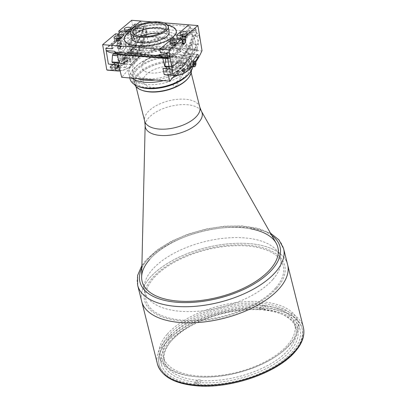 <?xml version="1.0" encoding="UTF-8"?>
<svg xmlns="http://www.w3.org/2000/svg" width="406" height="406" viewBox="0 0 406 406"><rect width="100%" height="100%" fill="white"/><g stroke="black" fill="none" stroke-linecap="round" stroke-linejoin="round"><path stroke-width="0.3" stroke-dasharray="2.03 1.52" d="M260.997 303.373A69.959 33.881 165.9 0 1 289.392 344.872A69.959 33.881 165.9 0 1 196.991 376.783A69.959 33.881 165.9 0 1 168.597 335.285A69.959 33.881 165.9 0 1 260.997 303.373M187.45 78.891A28.435 13.768 -14.1 0 0 190.48 70.02A28.435 13.768 -14.1 0 0 167.957 62.128A28.435 13.768 -14.1 0 0 138.35 74.998A28.435 13.768 -14.1 0 0 135.32 83.875A28.435 13.768 -14.1 0 0 157.843 91.761A28.435 13.768 -14.1 0 0 187.45 78.891M276.141 243.133A69.959 33.881 -14.1 0 0 217.936 228.431A69.959 33.881 -14.1 0 0 149.581 259.586A69.959 33.881 -14.1 0 0 141.633 276.922M272.944 279.389A69.959 33.881 -14.1 0 0 280.399 257.551A69.959 33.881 -14.1 0 0 224.99 238.139A69.959 33.881 -14.1 0 0 152.148 269.802A69.959 33.881 -14.1 0 0 144.693 291.64A69.959 33.881 -14.1 0 0 200.097 311.052A69.959 33.881 -14.1 0 0 272.944 279.389M287.631 264.722A75.227 36.428 -14.1 0 0 228.05 243.849A75.227 36.428 -14.1 0 0 149.723 277.897A75.227 36.428 -14.1 0 0 141.709 301.374A75.227 36.428 -14.1 0 1 149.723 277.897A75.227 36.428 -14.1 0 1 228.05 243.849A75.227 36.428 -14.1 0 1 287.631 264.722M167.084 334.331A71.466 34.611 -14.1 0 0 159.467 356.635A71.466 34.611 -14.1 0 0 216.063 376.463A71.466 34.611 -14.1 0 0 290.478 344.121A71.466 34.611 -14.1 0 0 298.09 321.816A71.466 34.611 -14.1 0 0 241.494 301.983A71.466 34.611 -14.1 0 0 167.084 334.331M169.008 341.989A71.466 34.611 -14.1 0 0 161.39 364.294A71.466 34.611 -14.1 0 0 217.992 384.122A71.466 34.611 -14.1 0 0 292.401 351.779A71.466 34.611 -14.1 0 0 300.014 329.474A71.466 34.611 -14.1 0 0 243.417 309.646A71.466 34.611 -14.1 0 0 169.008 341.989M277.014 287.996A72.217 34.972 -14.1 0 0 247.706 245.158A72.217 34.972 -14.1 0 0 152.321 278.105A72.217 34.972 -14.1 0 0 181.634 320.938A72.217 34.972 -14.1 0 0 277.014 287.996M200.879 380.579L200.513 382.65A69.208 33.515 -14.1 0 0 283.885 357.189A69.208 33.515 -14.1 0 0 281.921 314.188A69.208 33.515 -14.1 0 0 263.809 310.052L262.799 309.565A67.706 32.79 165.9 0 1 280.485 313.605A67.706 32.79 165.9 0 1 295.883 328.454A67.706 32.79 165.9 0 1 288.666 349.581A67.706 32.79 165.9 0 1 200.879 380.579L200.721 379.945A67.706 32.79 165.9 0 1 197.473 379.686L197.636 380.326A67.706 32.79 165.9 0 1 164.552 361.441A67.706 32.79 165.9 0 1 171.109 341.081A67.706 32.79 165.9 0 1 171.768 340.309A67.706 32.79 165.9 0 1 259.551 309.311L260.561 309.798A69.208 33.515 -14.1 0 0 170.789 341.482A69.208 33.515 -14.1 0 0 170.114 342.273A69.208 33.515 -14.1 0 0 197.265 382.391L197.636 380.326M170.642 335.838A67.706 32.79 -14.1 0 0 163.43 356.97A67.706 32.79 -14.1 0 0 217.048 375.758A67.706 32.79 -14.1 0 0 287.544 345.115A67.706 32.79 -14.1 0 0 294.761 323.983A67.706 32.79 -14.1 0 0 241.139 305.195A67.706 32.79 -14.1 0 0 170.642 335.838M259.551 309.311L259.393 308.672A67.706 32.79 165.9 0 1 262.641 308.93L262.799 309.565M259.393 308.672L262.144 305.51L262.626 307.428A73.725 35.703 -14.1 0 0 166.891 341.172A73.725 35.703 -14.1 0 0 195.2 384.761L197.265 382.391M262.641 308.93L265.392 305.769A73.725 35.703 -14.1 0 0 262.144 305.51M260.561 309.798L262.626 307.428M195.2 384.761L194.718 382.843L197.473 379.686M194.718 382.843A73.725 35.703 -14.1 0 0 197.966 383.102L200.721 379.945M197.966 383.102L198.448 385.015L200.513 382.65M198.448 385.015A73.725 35.703 -14.1 0 0 294.183 351.271A73.725 35.703 -14.1 0 0 265.874 307.687L265.392 305.769M263.809 310.052L265.874 307.687M250.801 228.832A69.959 33.881 -14.1 0 0 149.581 259.586M275.72 287.895A70.715 34.246 -14.1 0 0 247.015 245.95A70.715 34.246 -14.1 0 0 153.62 278.206A70.715 34.246 -14.1 0 0 182.319 320.151A70.715 34.246 -14.1 0 0 275.72 287.895M145.825 26.405A26.329 10.069 170.7 0 1 176.382 31.546A26.329 10.069 170.7 0 1 154.975 45.183A26.329 10.069 170.7 0 1 124.414 40.047A26.329 10.069 170.7 0 1 145.825 26.405M145.708 25.72A26.329 10.069 170.7 0 1 167.576 25.091A26.329 10.069 -9.3 0 0 130.707 31.12A26.329 10.069 170.7 0 1 145.708 25.72M131.427 38.194A19.107 7.308 170.7 0 1 146.967 28.293A19.107 7.308 170.7 0 1 169.145 32.023M165.064 29.734A16.925 6.476 170.7 0 1 166.211 30.658A16.925 6.476 170.7 0 1 166.947 32.11A16.925 6.476 170.7 0 1 153.184 40.874A16.925 6.476 170.7 0 1 133.538 37.57A16.925 6.476 170.7 0 1 133.772 35.967A16.925 6.476 170.7 0 1 134.569 34.723M140.435 36.398A21.442 8.201 -9.3 0 0 130.544 43.396A21.442 8.201 -9.3 0 0 155.133 49.613A21.442 8.201 -9.3 0 0 171.636 36.672A21.442 8.201 -9.3 0 0 160.035 33.191M186.598 43.696A1.883 1.35 41.1 0 1 186.395 44.802A1.883 1.35 41.1 0 1 184.71 44.985A1.883 1.35 41.1 0 1 183.355 43.437A1.883 1.35 41.1 0 1 183.558 42.331A1.883 1.35 41.1 0 1 185.243 42.148A1.883 1.35 41.1 0 1 186.598 43.696M180.061 51.197A1.883 1.35 41.1 0 1 179.853 52.303A1.883 1.35 41.1 0 1 178.173 52.486A1.883 1.35 41.1 0 1 176.813 50.938A1.883 1.35 41.1 0 1 177.021 49.831A1.883 1.35 41.1 0 1 178.701 49.649A1.883 1.35 41.1 0 1 180.061 51.197M160.624 41.635A1.883 1.35 41.1 0 1 160.416 42.742A1.883 1.35 41.1 0 1 158.736 42.924A1.883 1.35 41.1 0 1 157.376 41.376A1.883 1.35 41.1 0 1 157.579 40.27A1.883 1.35 41.1 0 1 159.264 40.087A1.883 1.35 41.1 0 1 160.624 41.635M154.082 49.131A1.883 1.35 41.1 0 1 153.879 50.242A1.883 1.35 41.1 0 1 152.194 50.425A1.883 1.35 41.1 0 1 150.834 48.877A1.883 1.35 41.1 0 1 151.042 47.766A1.883 1.35 41.1 0 1 152.722 47.583A1.883 1.35 41.1 0 1 154.082 49.131M119.44 63.199A54.165 27.08 94.5 0 0 145.688 31.597L149.241 45.736L197.301 49.547L174.676 75.496M149.241 45.736L121.709 77.313M143.79 62.184A18.204 8.815 165.9 0 1 167.83 53.881A18.204 8.815 165.9 0 1 175.219 64.676A18.204 8.815 165.9 0 1 151.179 72.984A18.204 8.815 165.9 0 1 143.79 62.184M134.64 58.19A1.203 0.604 -85.5 0 1 135.447 58.581A1.203 0.604 -85.5 0 1 135.152 60.235A1.203 0.604 -85.5 0 1 134.345 59.844A1.203 0.604 -85.5 0 1 134.64 58.19M118.532 63.189A54.165 27.08 94.5 0 0 119.197 63.204M168.226 74.993L166.638 68.65M183.213 64.046A1.203 0.604 94.5 0 0 183.502 62.392A1.203 0.604 94.5 0 0 182.695 62.006A1.203 0.604 94.5 0 0 182.406 63.656A1.203 0.604 94.5 0 0 183.213 64.046M166.592 67.005A54.165 27.08 94.5 0 0 193.748 35.408L197.301 49.547M124.175 54.592A45.888 22.944 94.5 0 0 124.236 54.577A1.502 0.751 94.5 0 0 124.86 53.739L127.926 52.288A1.502 0.751 94.5 0 0 128.332 52.587A1.502 0.751 94.5 0 0 128.611 52.506A45.888 22.944 94.5 0 0 137.73 42.051A1.502 0.751 94.5 0 0 138.025 40.707L140.283 36.048A1.502 0.751 94.5 0 0 140.953 35.403A45.888 22.944 94.5 0 0 144.775 22.883L190.231 26.486L192.449 35.307L193.748 35.408M144.775 22.883L146.987 31.698L145.688 31.597M190.231 26.486A45.888 22.944 -85.5 0 1 186.415 39.012A1.502 0.751 -85.5 0 1 185.745 39.656L183.487 44.315A1.502 0.751 -85.5 0 1 183.187 45.66A45.888 22.944 -85.5 0 1 174.072 56.114A1.502 0.751 -85.5 0 1 173.793 56.195A1.502 0.751 -85.5 0 1 173.387 55.896L170.322 57.342L124.86 53.739M140.953 35.403L186.415 39.012M140.709 40.752A1.203 0.604 -85.5 0 1 141.516 41.143A1.203 0.604 -85.5 0 1 141.222 42.797A1.203 0.604 -85.5 0 1 140.415 42.407A1.203 0.604 -85.5 0 1 140.709 40.752M126.459 57.094A1.203 0.604 -85.5 0 1 127.266 57.485A1.203 0.604 -85.5 0 1 126.971 59.139A1.203 0.604 -85.5 0 1 126.164 58.748A1.203 0.604 -85.5 0 1 126.459 57.094M117.243 54.455A45.888 22.944 94.5 0 0 119.993 55.013A45.888 22.944 94.5 0 0 122.8 54.896M146.987 31.698A54.165 27.08 -85.5 0 1 119.455 63.27M170.322 57.342A1.502 0.751 -85.5 0 1 169.698 58.18A45.888 22.944 -85.5 0 1 167.754 58.576A45.888 22.944 94.5 0 0 188.881 31.876L196.413 32.475L199.539 35.474M186.684 46.401A1.203 0.604 94.5 0 0 186.978 44.751A1.203 0.604 94.5 0 0 186.171 44.361A1.203 0.604 94.5 0 0 185.877 46.015A1.203 0.604 94.5 0 0 186.684 46.401M172.433 62.747A1.203 0.604 94.5 0 0 172.728 61.093A1.203 0.604 94.5 0 0 171.921 60.702A1.203 0.604 94.5 0 0 171.626 62.357A1.203 0.604 94.5 0 0 172.433 62.747M192.449 35.307A54.165 27.08 -85.5 0 1 165.897 66.914M183.487 44.315L171.078 43.33L170.596 44.279L170.926 44.685C172.383 49.715 169.348 53.201 161.811 55.14L160.979 54.911C150.524 56.053 143.643 55.505 140.329 53.272L127.926 52.288M140.329 53.272L140.877 53.48C140.024 50.867 143.064 47.38 149.992 43.026L150.646 42.696L150.428 41.691L138.025 40.707M150.428 41.691C159.944 36.814 166.825 37.357 171.078 43.33M185.745 39.656L140.283 36.048M128.332 52.587L141.136 53.602M173.387 55.896L160.979 54.911L161.086 55.186M176.854 56.962C176.874 56.546 176.031 56.495 174.336 56.799C174.311 57.165 175.153 57.221 176.854 56.962M167.612 57.708A45.137 22.569 94.5 0 0 187.963 31.323L187.811 30.394A44.386 22.193 -85.5 0 1 175.057 53.298A44.386 22.193 -85.5 0 1 164.922 57.068M182.984 35.703L183.213 37.078L184.634 38.22L195.88 28.78L190.033 28.318L189.272 27.578L188.82 24.837L189.384 28.263L195.23 28.73L195.991 29.465L196.25 31.064A44.386 22.193 -85.5 0 1 183.497 53.968A44.386 22.193 -85.5 0 1 173.367 57.738A44.386 22.193 -85.5 0 1 167.236 55.424M181.487 39.083A1.883 0.939 94.5 0 0 181.091 39.245A1.883 0.939 94.5 0 0 180.426 41.316A1.883 0.939 94.5 0 0 181.223 42.833A1.883 0.939 94.5 0 0 181.649 42.676A1.883 0.939 94.5 0 0 182.198 41.686M173.859 42.057C172.438 41.889 172.251 40.747 173.296 38.626C174.59 38.783 174.778 39.925 173.859 42.057L181.223 42.833M128.397 38.448C127.103 38.296 126.916 37.154 127.834 35.017C129.255 35.185 129.443 36.327 128.397 38.448L120.176 37.991A1.883 0.939 -85.5 0 1 119.374 36.469A1.883 0.939 -85.5 0 1 120.044 34.403A1.883 0.939 -85.5 0 1 120.47 34.241A1.883 0.939 -85.5 0 1 121.267 35.764A1.883 0.939 -85.5 0 1 120.602 37.829A1.883 0.939 -85.5 0 1 120.176 37.991M128.677 40.164A26.329 10.069 -9.3 0 0 125.424 46.218A26.329 10.069 -9.3 0 0 145.637 52.704A26.329 10.069 -9.3 0 0 174.138 43.772A26.329 10.069 -9.3 0 0 177.392 37.717A26.329 10.069 -9.3 0 0 157.178 31.237A26.329 10.069 -9.3 0 0 128.677 40.164M129.103 44.812A22.569 8.633 170.7 0 1 131.925 40.422A22.569 8.633 170.7 0 1 156.351 32.769A22.569 8.633 170.7 0 1 173.682 38.326A22.569 8.633 170.7 0 1 170.89 43.513A22.569 8.633 170.7 0 1 163.669 47.558A3.009 1.152 170.7 0 1 160.583 48.03L130.625 45.65A3.009 1.152 170.7 0 1 129.108 44.919A3.009 1.152 170.7 0 1 129.103 44.812L130.6 53.962L129.108 44.919M133.604 50.684C131.828 52.166 130.828 53.257 130.6 53.962L132.062 54.424L162.019 56.799L165.166 56.708C168.287 56.231 170.759 55.252 172.57 53.775L175.108 47.05L169.409 39.473L157.178 37.991L143.77 43.584L133.604 50.684M120.039 70.649A61.687 30.841 94.5 0 0 136.091 60.783A61.687 30.841 94.5 0 0 144.866 46.086L143.897 40.179L137.406 39.666L134.833 23.934L140.674 24.401L141.212 23.766L140.765 21.021L141.324 24.451L129.717 34.195A1.502 0.751 -85.5 0 1 128.768 33.434L122.922 32.967L122.587 30.912M128.768 33.434L128.433 31.374M129.037 32.14A1.203 0.462 -9.3 0 0 128.58 31.572A1.203 0.462 -9.3 0 0 126.961 31.978A1.203 0.462 -9.3 0 0 127.418 32.546A1.203 0.462 -9.3 0 0 129.037 32.14M141.324 24.451L135.482 23.99L123.876 33.734L129.717 34.195M120.704 54.318A45.137 22.569 94.5 0 0 143.8 27.816L143.648 26.892A44.386 22.193 -85.5 0 1 120.76 53.567A44.386 22.193 -85.5 0 1 114.634 51.252M187.963 31.323L143.8 27.816M131.229 44.021C131.316 42.686 130.473 42.589 128.692 43.731C128.585 45.02 129.433 45.117 131.229 44.021M121.084 52.536C121.13 52.09 120.242 52.029 118.42 52.354C118.374 52.744 119.262 52.805 121.084 52.536M112.32 52.897A44.386 22.193 -85.5 0 0 118.917 51.486L125.413 52.004A44.386 22.193 -85.5 0 0 132.305 46.218L125.809 45.7A44.386 22.193 -85.5 0 0 135.203 26.223L143.648 26.892M118.882 40.666A1.203 0.462 -9.3 0 0 118.425 40.098A1.203 0.462 -9.3 0 0 116.806 40.504A1.203 0.462 -9.3 0 0 117.263 41.072A1.203 0.462 -9.3 0 0 118.882 40.666M112.31 48.811L123.916 39.067L118.07 38.606L106.463 48.35M174.732 45.102A1.203 0.462 -9.3 0 0 174.275 44.528A1.203 0.462 -9.3 0 0 172.657 44.934A1.203 0.462 -9.3 0 0 173.113 45.502A1.203 0.462 -9.3 0 0 174.732 45.102M166.211 53.09L177.818 43.346L171.977 42.884L160.69 52.359M187.811 30.394L196.25 31.064M121.577 31.166L121.912 33.221A2.258 1.127 94.5 0 0 123.338 34.368L134.944 24.624L135.203 26.223M134.944 24.624L135.482 23.99M163.851 22.853L152.148 21.924M184.887 36.576A1.203 0.462 -9.3 0 0 184.431 36.002A1.203 0.462 -9.3 0 0 182.812 36.408A1.203 0.462 -9.3 0 0 183.268 36.976A1.203 0.462 -9.3 0 0 184.887 36.576M189.384 28.263L177.777 38.007L183.624 38.474L195.23 28.73M182.335 35.652L182.675 37.712L176.828 37.245L176.493 35.19M176.828 37.245A1.502 0.751 94.5 0 0 177.777 38.007M105.925 48.984L117.532 39.24A2.258 1.127 94.5 0 0 118.283 36.266L118.004 34.546M118.917 51.486L117.841 44.909A3.761 1.883 94.5 0 1 119.095 39.955L122.358 37.215A3.761 1.883 94.5 0 1 124.733 39.123L125.809 45.7M127.834 35.017L120.47 34.241M173.296 38.626L181.518 39.088M178.995 39.052L179.335 41.113A2.258 1.127 -85.5 0 1 178.579 44.081L166.978 53.825M195.991 29.465L184.385 39.209A2.258 1.127 -85.5 0 1 182.959 38.068L182.624 36.007M187.009 48.436C187.115 47.177 186.324 47.081 184.639 48.147C184.522 49.365 185.314 49.461 187.009 48.436M117.928 66.848A1.883 0.939 -85.5 0 1 117.496 67.005A1.883 0.939 -85.5 0 1 116.7 65.483A1.883 0.939 -85.5 0 1 117.364 63.417A1.883 0.939 -85.5 0 1 117.796 63.255A1.883 0.939 -85.5 0 1 118.593 64.777A1.883 0.939 -85.5 0 1 117.928 66.848M125.718 67.462A1.883 0.939 -85.5 0 1 125.292 67.624A1.883 0.939 -85.5 0 1 124.495 66.102A1.883 0.939 -85.5 0 1 125.16 64.036A1.883 0.939 -85.5 0 1 125.586 63.874A1.883 0.939 -85.5 0 1 126.388 65.396A1.883 0.939 -85.5 0 1 125.718 67.462M130.976 49.304A1.654 0.827 -85.5 0 1 131.356 49.167A1.654 0.827 -85.5 0 1 132.036 50.227A1.654 0.827 -85.5 0 1 131.727 52.004A60.631 30.318 -85.5 0 1 122.277 63.732A1.654 0.827 -85.5 0 1 121.896 63.874A1.654 0.827 -85.5 0 1 121.196 62.534A1.654 0.827 -85.5 0 1 121.785 60.712A57.322 28.664 94.5 0 0 130.722 49.623A1.654 0.827 -85.5 0 1 130.976 49.304M140.07 50.029A1.654 0.827 -85.5 0 1 140.446 49.887A1.654 0.827 -85.5 0 1 141.126 50.948A1.654 0.827 -85.5 0 1 140.821 52.724A60.631 30.318 -85.5 0 1 131.366 64.453A1.654 0.827 -85.5 0 1 130.991 64.595A1.654 0.827 -85.5 0 1 130.29 63.255A1.654 0.827 -85.5 0 1 130.874 61.438A57.322 28.664 94.5 0 0 139.811 50.349A1.654 0.827 -85.5 0 1 140.07 50.029M108.59 70.258A61.986 30.993 94.5 0 0 122.739 64.985A61.986 30.993 94.5 0 0 136.081 45.7L135.771 45.365A61.687 30.841 -85.5 0 1 122.434 64.691A61.687 30.841 -85.5 0 1 106.758 69.725M125.028 31.145A3.309 1.264 -9.3 0 0 124.622 31.907A3.309 1.264 -9.3 0 0 127.159 32.724A3.309 1.264 -9.3 0 0 130.742 31.602A3.309 1.264 -9.3 0 0 131.153 30.841A3.309 1.264 -9.3 0 0 128.611 30.024A3.309 1.264 -9.3 0 0 125.028 31.145M126.327 31.252A1.807 0.69 -9.3 0 0 126.104 31.663A1.807 0.69 -9.3 0 0 127.489 32.11A1.807 0.69 -9.3 0 0 129.443 31.495A1.807 0.69 -9.3 0 0 129.666 31.084A1.807 0.69 -9.3 0 0 128.281 30.638A1.807 0.69 -9.3 0 0 126.327 31.252M129.555 32.181A1.807 0.69 170.7 0 1 127.601 32.795A1.807 0.69 170.7 0 1 126.215 32.353A1.807 0.69 170.7 0 1 126.439 31.937A1.807 0.69 170.7 0 1 128.392 31.323A1.807 0.69 170.7 0 1 129.778 31.769A1.807 0.69 170.7 0 1 129.555 32.181M114.873 39.671A3.309 1.264 -9.3 0 0 114.467 40.433A3.309 1.264 -9.3 0 0 117.004 41.25A3.309 1.264 -9.3 0 0 120.587 40.128A3.309 1.264 -9.3 0 0 120.998 39.367A3.309 1.264 -9.3 0 0 118.456 38.55A3.309 1.264 -9.3 0 0 114.873 39.671M116.172 39.778A1.807 0.69 -9.3 0 0 115.949 40.189A1.807 0.69 -9.3 0 0 117.334 40.636A1.807 0.69 -9.3 0 0 119.288 40.021A1.807 0.69 -9.3 0 0 119.511 39.61A1.807 0.69 -9.3 0 0 118.126 39.164A1.807 0.69 -9.3 0 0 116.172 39.778M119.4 40.712A1.807 0.69 170.7 0 1 117.446 41.321A1.807 0.69 170.7 0 1 116.06 40.879A1.807 0.69 170.7 0 1 116.283 40.463A1.807 0.69 170.7 0 1 118.237 39.849A1.807 0.69 170.7 0 1 119.623 40.295A1.807 0.69 170.7 0 1 119.4 40.712M112.056 68.787A1.883 0.939 -85.5 0 1 111.625 68.944A1.883 0.939 -85.5 0 1 110.828 67.421A1.883 0.939 -85.5 0 1 111.493 65.356A1.883 0.939 -85.5 0 1 111.924 65.193A1.883 0.939 -85.5 0 1 112.721 66.716A1.883 0.939 -85.5 0 1 112.056 68.787M119.851 69.406A1.883 0.939 -85.5 0 1 119.42 69.563A1.883 0.939 -85.5 0 1 118.623 68.041A1.883 0.939 -85.5 0 1 119.288 65.975A1.883 0.939 -85.5 0 1 119.719 65.813A1.883 0.939 -85.5 0 1 120.516 67.335A1.883 0.939 -85.5 0 1 119.851 69.406M117.43 65.067L111.848 64.625L110.31 66.493L116.806 67.005M111.848 64.625A56.119 28.06 -85.5 0 1 111.391 64.595A56.119 28.06 -85.5 0 1 108.387 64.026M118.131 34.058L118.207 34.53M118.212 34.566L118.689 37.489A2.71 1.355 94.5 0 0 119.78 39.093A2.71 1.355 94.5 0 0 120.399 38.859L121.054 38.311A2.71 1.355 94.5 0 0 121.957 34.749L121.394 31.318M115.532 33.85L116.091 37.281A2.71 1.355 94.5 0 0 117.187 38.885A2.71 1.355 94.5 0 0 117.801 38.656L118.456 38.108A2.71 1.355 94.5 0 0 119.359 34.54L119.141 33.211M143.897 40.179A56.119 28.06 -85.5 0 1 141.445 45.736L134.954 45.223A56.119 28.06 -85.5 0 0 137.406 39.666M110.31 66.493A0.751 0.376 94.5 0 0 110.143 67.533A0.751 0.376 94.5 0 0 110.655 67.746L113.218 64.62L119.714 65.138L118.902 66.127M110.655 67.746L117.146 68.259M121.15 41.163A4.212 2.106 94.5 0 0 119.745 46.71A4.212 2.106 94.5 0 0 122.404 48.847A4.212 2.106 94.5 0 0 123.81 43.3A4.212 2.106 94.5 0 0 121.15 41.163M134.954 45.223L136.655 44.376A0.751 0.376 94.5 0 1 137.081 44.914A0.751 0.376 94.5 0 1 136.756 45.827L133.909 47.248A56.119 28.06 -85.5 0 1 113.218 64.62M134.833 23.934L123.586 33.378L122.16 32.231L121.973 31.064M117.588 34.515L117.811 35.885L117.06 38.859L105.814 48.299M144.866 46.086L144.658 46.38A61.986 30.993 -85.5 0 1 135.898 61.017A61.986 30.993 -85.5 0 1 120.1 70.893M144.658 46.38L136.081 45.7M131.671 20.3L135.771 45.365M119.714 65.138A56.119 28.06 -85.5 0 0 140.405 47.761L143.252 46.345A0.751 0.376 94.5 0 0 143.577 45.431A0.751 0.376 94.5 0 0 143.145 44.888L141.445 45.736M118.552 40.96A4.212 2.106 -85.5 0 1 121.211 43.097A4.212 2.106 -85.5 0 1 119.806 48.644A4.212 2.106 -85.5 0 1 117.146 46.507A4.212 2.106 -85.5 0 1 118.552 40.96M112.295 62.697A54.165 27.08 94.5 0 0 127.636 54.632A54.165 27.08 94.5 0 0 139.258 31.775L146.14 32.323A54.165 27.08 -85.5 0 1 134.518 55.18A54.165 27.08 -85.5 0 1 119.45 63.25M136.005 28.105A45.137 22.569 -85.5 0 1 135.868 28.552L142.105 29.049A45.137 22.569 94.5 0 0 142.242 28.603L135.746 28.141A22.944 11.475 -85.5 0 0 136.249 28.202L143.785 28.801A22.944 11.475 -85.5 0 1 143.282 28.735L142.242 28.603M146.14 32.323L146.662 31.384L139.131 30.79L136.289 28.065L143.825 28.664A46.832 23.416 -85.5 0 1 143.785 28.801M135.355 30.176L142.623 30.846A22.944 11.475 -85.5 0 0 143.12 30.963L135.589 30.364A22.944 11.475 -85.5 0 1 135.091 30.247L135.355 30.176M119.262 62.504L119.516 62.524L120.019 55.962L117.573 55.764L120.1 55.967A22.944 11.475 94.5 0 0 120.349 55.038L120.146 54.683M120.206 54.688A3.309 1.654 -85.5 0 1 119.887 60.327A3.309 1.654 -85.5 0 1 117.669 59.256A3.309 1.654 -85.5 0 1 118.476 54.708A3.309 1.654 -85.5 0 1 120.044 54.511M112.817 54.44A45.888 22.944 94.5 0 0 113.335 54.45A22.944 11.475 -85.5 0 0 113.467 55.389A46.832 23.416 -85.5 0 0 113.771 55.383A22.944 11.475 -85.5 0 0 114 54.434A45.888 22.944 94.5 0 0 114.522 54.394A22.944 11.475 -85.5 0 0 114.68 55.312A46.832 23.416 -85.5 0 0 114.984 55.272A22.944 11.475 -85.5 0 0 115.192 54.308A45.888 22.944 94.5 0 0 115.715 54.216A22.944 11.475 -85.5 0 0 115.893 55.114A46.832 23.416 -85.5 0 0 116.202 55.043A22.944 11.475 -85.5 0 0 116.385 54.064A45.888 22.944 94.5 0 0 116.669 53.988M117.522 54.054A22.944 11.475 -85.5 0 1 117.42 54.688A46.832 23.416 -85.5 0 1 117.111 54.79A22.944 11.475 -85.5 0 1 116.928 54.008M117.684 53.658A45.888 22.944 94.5 0 0 118.095 53.496A22.944 11.475 -85.5 0 0 118.182 53.825M118.643 54.14A22.944 11.475 -85.5 0 1 118.633 54.211A46.832 23.416 -85.5 0 1 118.324 54.343A22.944 11.475 -85.5 0 1 118.258 54.11M135.091 30.247A45.888 22.944 94.5 0 1 134.787 31.155A22.944 11.475 -85.5 0 1 135.061 31.937A46.832 23.416 -85.5 0 1 134.873 32.465A22.944 11.475 -85.5 0 1 134.386 32.297A45.888 22.944 94.5 0 1 134.061 33.175A22.944 11.475 -85.5 0 1 134.31 33.992A46.832 23.416 -85.5 0 1 134.112 34.505A22.944 11.475 -85.5 0 1 133.63 34.282A45.888 22.944 94.5 0 1 133.285 35.134A22.944 11.475 -85.5 0 1 133.513 35.977A46.832 23.416 -85.5 0 1 133.3 36.474A22.944 11.475 -85.5 0 1 132.828 36.2A45.888 22.944 94.5 0 1 132.463 37.022A22.944 11.475 -85.5 0 1 132.666 37.895A46.832 23.416 -85.5 0 1 132.442 38.367A22.944 11.475 -85.5 0 1 131.98 38.047A45.888 22.944 94.5 0 1 131.595 38.834A22.944 11.475 -85.5 0 1 131.777 39.732A46.832 23.416 -85.5 0 1 131.544 40.184A22.944 11.475 -85.5 0 1 131.092 39.818A45.888 22.944 94.5 0 1 130.691 40.57A22.944 11.475 -85.5 0 1 130.844 41.488A46.832 23.416 -85.5 0 1 130.605 41.919A22.944 11.475 -85.5 0 1 130.164 41.503A45.888 22.944 94.5 0 1 129.747 42.219A22.944 11.475 -85.5 0 1 129.874 43.158A46.832 23.416 -85.5 0 1 129.626 43.564A22.944 11.475 -85.5 0 1 129.199 43.102A45.888 22.944 94.5 0 1 128.768 43.777A22.944 11.475 -85.5 0 1 128.869 44.731A46.832 23.416 -85.5 0 1 128.606 45.117A22.944 11.475 -85.5 0 1 128.2 44.609A45.888 22.944 94.5 0 1 127.753 45.244A22.944 11.475 -85.5 0 1 127.829 46.213A46.832 23.416 -85.5 0 1 127.56 46.573A22.944 11.475 -85.5 0 1 127.169 46.02A45.888 22.944 94.5 0 1 126.708 46.609A22.944 11.475 -85.5 0 1 126.758 47.593A46.832 23.416 -85.5 0 1 126.479 47.928A22.944 11.475 -85.5 0 1 126.109 47.335A45.888 22.944 94.5 0 1 125.632 47.878A22.944 11.475 -85.5 0 1 125.657 48.872A46.832 23.416 -85.5 0 1 125.373 49.182A22.944 11.475 -85.5 0 1 125.018 48.547A45.888 22.944 94.5 0 1 124.535 49.045A22.944 11.475 -85.5 0 1 124.53 50.045A46.832 23.416 -85.5 0 1 124.241 50.329A22.944 11.475 -85.5 0 1 123.906 49.649A45.888 22.944 94.5 0 1 123.414 50.1A22.944 11.475 -85.5 0 1 123.383 51.11A46.832 23.416 -85.5 0 1 123.089 51.359A22.944 11.475 -85.5 0 1 122.774 50.648A45.888 22.944 94.5 0 1 122.272 51.049A22.944 11.475 -85.5 0 1 122.216 52.059A46.832 23.416 -85.5 0 1 121.917 52.283A22.944 11.475 -85.5 0 1 121.622 51.532A45.888 22.944 94.5 0 1 121.115 51.887A22.944 11.475 -85.5 0 1 121.034 52.892A46.832 23.416 -85.5 0 1 120.734 53.084A22.944 11.475 -85.5 0 1 120.46 52.303A45.888 22.944 94.5 0 1 119.943 52.607A22.944 11.475 -85.5 0 1 119.841 53.612A46.832 23.416 -85.5 0 1 119.531 53.775A22.944 11.475 -85.5 0 1 119.283 52.958A45.888 22.944 94.5 0 1 118.765 53.211A22.944 11.475 -85.5 0 1 118.669 53.968M135.746 28.141A45.888 22.944 94.5 0 1 135.467 29.07A22.944 11.475 -85.5 0 1 135.761 29.821A46.832 23.416 -85.5 0 1 135.589 30.364M139.131 30.79L139.258 31.775M132.726 38.367A3.309 1.654 -85.5 0 1 134.944 39.438A3.309 1.654 -85.5 0 1 134.137 43.985A3.309 1.654 -85.5 0 1 131.92 42.914A3.309 1.654 -85.5 0 1 132.726 38.367M119.516 62.524L119.181 63.24M146.662 31.384L143.825 28.664M123.033 48.202A4.136 2.071 -85.5 0 1 121.582 49.141A4.136 2.071 -85.5 0 1 119.861 46.33A4.136 2.071 -85.5 0 1 120.78 41.828A4.136 2.071 -85.5 0 1 122.236 40.894A4.136 2.071 -85.5 0 1 123.952 43.701A4.136 2.071 -85.5 0 1 123.033 48.202M122.155 44.594L121.561 42.919L120.465 43.275L118.395 43.112L117.892 45.142L118.481 46.812L119.577 46.457L121.653 46.624L122.155 44.594L120.08 44.432L119.577 46.457M120.465 43.275L119.963 45.305L120.557 46.979L121.653 46.624M119.963 45.305L117.892 45.142M120.557 46.979L118.481 46.812M121.561 42.919L119.486 42.757L120.08 44.432M119.486 42.757L118.395 43.112M113.37 64.422L110.468 67.284L116.314 67.751L116.629 67.426M115.268 62.93L123.911 58.038L129.753 58.505L118.704 65.351M168.576 68.802L165.668 71.669L171.515 72.131C175.671 66.67 180.503 66.777 184.958 62.884L179.112 62.417L169.322 68.162M141.674 90.178A28.587 13.845 165.9 0 1 138.223 74.988A28.587 13.845 165.9 0 1 175.707 61.925A28.587 13.845 165.9 0 1 187.856 78.576M191.393 70.507A29.339 14.21 -14.1 0 0 191.196 69.162A29.339 14.21 -14.1 0 0 167.957 61.017A29.339 14.21 -14.1 0 0 137.411 74.298A29.339 14.21 -14.1 0 0 134.285 83.453A29.339 14.21 -14.1 0 0 134.746 84.737M186.278 71.187A29.339 14.21 -14.1 0 0 189.404 62.027A29.339 14.21 -14.1 0 0 166.166 53.886A29.339 14.21 -14.1 0 0 135.619 67.168A29.339 14.21 -14.1 0 0 132.493 76.323A29.339 14.21 -14.1 0 0 155.726 84.463A29.339 14.21 -14.1 0 0 186.278 71.187M171.875 63.945A2.558 1.238 165.9 0 1 175.255 62.778A2.558 1.238 165.9 0 1 176.29 64.295A2.558 1.238 165.9 0 1 172.915 65.462A2.558 1.238 165.9 0 1 171.875 63.945M136.822 81.733A2.558 1.238 165.9 0 1 140.197 80.566A2.558 1.238 165.9 0 1 141.237 82.083A2.558 1.238 165.9 0 1 137.857 83.25A2.558 1.238 165.9 0 1 136.822 81.733M173.377 84.636A2.558 1.238 165.9 0 1 176.757 83.469A2.558 1.238 165.9 0 1 177.792 84.986A2.558 1.238 165.9 0 1 174.418 86.153A2.558 1.238 165.9 0 1 173.377 84.636M180.437 78.338A20.31 9.835 -14.1 0 0 172.19 66.29A20.31 9.835 -14.1 0 0 145.363 75.552A20.31 9.835 -14.1 0 0 153.61 87.6A20.31 9.835 -14.1 0 0 180.437 78.338M155.534 79.992A30.841 14.936 -14.1 0 0 186.293 66.183A30.841 14.936 -14.1 0 0 182.563 49.791A30.841 14.936 -14.1 0 0 133.036 61.956A30.841 14.936 -14.1 0 0 132.737 62.306A30.841 14.936 -14.1 0 0 137.284 78.546M132.041 78.13A32.348 15.667 165.9 0 1 128.611 73.227A32.348 15.667 165.9 0 1 131.747 63.498A32.348 15.667 165.9 0 1 132.062 63.128A32.348 15.667 165.9 0 1 184.004 50.374A32.348 15.667 165.9 0 1 191.358 57.464A32.348 15.667 165.9 0 1 187.912 67.563A32.348 15.667 165.9 0 1 177.432 75.409M192.901 66.609A32.348 15.667 -14.1 0 0 192.804 63.209A32.348 15.667 -14.1 0 0 167.186 54.237A32.348 15.667 -14.1 0 0 133.503 68.873A32.348 15.667 -14.1 0 0 130.057 78.972M138.852 86.645A30.841 14.936 165.9 0 1 135.122 70.253A30.841 14.936 165.9 0 1 175.57 56.165A30.841 14.936 165.9 0 1 188.678 74.125M136.421 70.355A29.339 14.21 165.9 0 1 175.169 56.972A29.339 14.21 165.9 0 1 187.08 74.379A29.339 14.21 165.9 0 1 148.327 87.762A29.339 14.21 165.9 0 1 136.421 70.355M172.9 77.531A32.348 15.667 165.9 0 1 163.461 80.621M183.695 65.975A27.836 13.479 -14.1 0 0 172.398 49.466A27.836 13.479 -14.1 0 0 135.634 62.164A27.836 13.479 -14.1 0 0 146.931 78.673A27.836 13.479 -14.1 0 0 183.695 65.975M167.79 58.804L173.088 59.225A45.888 22.944 94.5 0 0 196.413 32.475M169.043 66.452L172.509 66.726L172.824 67.497A54.165 27.08 94.5 0 0 199.742 36.723M172.824 67.497L169.165 67.208M165.942 66.954A54.165 27.08 94.5 0 0 192.901 36.032L199.782 36.581M172.509 66.726L173.088 59.225M194.667 48.786A3.309 1.654 94.5 0 0 195.474 44.244A3.309 1.654 94.5 0 0 193.256 43.168A3.309 1.654 94.5 0 0 192.444 47.715A3.309 1.654 94.5 0 0 194.667 48.786M180.416 65.133A3.309 1.654 94.5 0 0 181.223 60.585A3.309 1.654 94.5 0 0 179.005 59.515A3.309 1.654 94.5 0 0 178.193 64.057A3.309 1.654 94.5 0 0 180.416 65.133M199.656 35.591L192.124 34.992L188.881 31.876M192.124 34.992L192.901 36.032M184.659 69.847A1.837 0.65 172 0 1 185.146 70.482A1.837 0.65 172 0 1 182.192 71.111A1.837 0.65 172 0 1 181.771 70.959A1.837 0.65 172 0 1 182.35 70.081A1.837 0.65 172 0 1 184.659 69.847M181.858 70.867A2.258 0.797 -8 0 0 185.486 70.096A2.258 0.797 -8 0 0 184.887 69.314A2.258 0.797 -8 0 0 182.05 69.604A2.258 0.797 -8 0 0 181.345 70.68A2.258 0.797 -8 0 0 181.858 70.867M182.167 70.532L184.304 70.03L184.684 70.426L182.553 70.928L182.167 70.532M187.871 54.16A1.654 0.827 -85.5 0 1 188.13 53.841A1.654 0.827 -85.5 0 1 188.506 53.699A1.654 0.827 -85.5 0 1 189.186 54.764A1.654 0.827 -85.5 0 1 188.881 56.541A60.631 30.318 -85.5 0 1 179.427 68.269A1.654 0.827 -85.5 0 1 179.051 68.406A1.654 0.827 -85.5 0 1 178.346 67.066A1.654 0.827 -85.5 0 1 178.934 65.249A57.322 28.664 94.5 0 0 187.871 54.16L196.961 54.881M170.723 44.107A3.309 1.264 170.7 0 1 174.306 42.98A3.309 1.264 170.7 0 1 176.849 43.797A3.309 1.264 170.7 0 1 176.443 44.558A3.309 1.264 170.7 0 1 172.86 45.68A3.309 1.264 170.7 0 1 170.317 44.868A3.309 1.264 170.7 0 1 170.723 44.107M172.022 44.208A1.807 0.69 170.7 0 1 173.976 43.594A1.807 0.69 170.7 0 1 175.367 44.041A1.807 0.69 170.7 0 1 175.143 44.457A1.807 0.69 170.7 0 1 173.189 45.066A1.807 0.69 170.7 0 1 171.799 44.624A1.807 0.69 170.7 0 1 172.022 44.208M175.255 45.142A1.807 0.69 -9.3 0 0 175.478 44.726A1.807 0.69 -9.3 0 0 174.093 44.279A1.807 0.69 -9.3 0 0 172.139 44.893A1.807 0.69 -9.3 0 0 171.916 45.31A1.807 0.69 -9.3 0 0 173.301 45.756A1.807 0.69 -9.3 0 0 175.255 45.142M180.883 35.581A3.309 1.264 170.7 0 1 184.461 34.454A3.309 1.264 170.7 0 1 187.004 35.271A3.309 1.264 170.7 0 1 186.598 36.032A3.309 1.264 170.7 0 1 183.015 37.154A3.309 1.264 170.7 0 1 180.472 36.342A3.309 1.264 170.7 0 1 180.883 35.581M182.177 35.682A1.807 0.69 170.7 0 1 184.136 35.068A1.807 0.69 170.7 0 1 185.522 35.515A1.807 0.69 170.7 0 1 185.298 35.931A1.807 0.69 170.7 0 1 183.345 36.54A1.807 0.69 170.7 0 1 181.954 36.098A1.807 0.69 170.7 0 1 182.177 35.682M185.41 36.616A1.807 0.69 -9.3 0 0 185.633 36.2A1.807 0.69 -9.3 0 0 184.248 35.753A1.807 0.69 -9.3 0 0 182.294 36.367A1.807 0.69 -9.3 0 0 182.071 36.784A1.807 0.69 -9.3 0 0 183.456 37.225A1.807 0.69 -9.3 0 0 185.41 36.616M195.717 62.072A61.687 30.841 -85.5 0 1 193.241 65.32A61.687 30.841 -85.5 0 1 192.175 66.548M192.19 66.554A61.986 30.993 94.5 0 0 193.048 65.549A61.986 30.993 94.5 0 0 201.807 50.917L202.015 50.623M175.813 68.056A1.883 0.939 -85.5 0 1 176.245 67.893A1.883 0.939 -85.5 0 1 177.041 69.416A1.883 0.939 -85.5 0 1 176.377 71.481A1.883 0.939 -85.5 0 1 175.945 71.644A1.883 0.939 -85.5 0 1 175.148 70.121A1.883 0.939 -85.5 0 1 175.813 68.056M169.947 69.994A1.883 0.939 -85.5 0 1 170.373 69.832A1.883 0.939 -85.5 0 1 171.175 71.354A1.883 0.939 -85.5 0 1 170.505 73.425A1.883 0.939 -85.5 0 1 170.078 73.582A1.883 0.939 -85.5 0 1 169.277 72.06A1.883 0.939 -85.5 0 1 169.947 69.994M163.907 74.262A61.687 30.841 94.5 0 0 192.921 49.902L193.236 50.237A61.986 30.993 -85.5 0 1 165.739 74.795M196.002 50.065L189.506 49.552A56.119 28.06 -85.5 0 0 191.957 43.995L198.453 44.508A56.119 28.06 -85.5 0 1 196.002 50.065L197.702 49.217A0.751 0.376 94.5 0 1 198.128 49.76A0.751 0.376 94.5 0 1 197.803 50.674L194.961 52.09A56.119 28.06 -85.5 0 1 174.265 69.467L167.769 68.949L165.206 72.075L171.702 72.588L174.265 69.467M179.178 38.9L179.736 42.331A2.71 1.355 94.5 0 0 180.832 43.934A2.71 1.355 94.5 0 0 181.446 43.706L182.101 43.158A2.71 1.355 94.5 0 0 182.395 42.833M164.866 70.822L171.362 71.334L172.895 69.467L166.399 68.954L164.866 70.822A0.751 0.376 94.5 0 0 164.699 71.857A0.751 0.376 94.5 0 0 165.206 72.075M171.362 71.334A0.751 0.376 94.5 0 0 171.19 72.375A0.751 0.376 94.5 0 0 171.702 72.588M172.895 69.467A56.119 28.06 -85.5 0 1 172.438 69.441A56.119 28.06 -85.5 0 1 169.434 68.868M178.635 39.357L178.858 40.732L178.107 43.701L166.861 53.14M195.88 28.78L198.453 44.508M193.236 50.237L201.807 50.917M192.921 49.902L191.957 43.995M195.301 61.438A60.631 30.318 -85.5 0 1 191.353 66.305M190.673 63.463A57.322 28.664 94.5 0 0 192.799 61.017M166.399 68.954A56.119 28.06 -85.5 0 1 165.942 68.924A56.119 28.06 -85.5 0 1 162.943 68.355M189.506 49.552L191.206 48.705A0.751 0.376 94.5 0 1 191.632 49.243A0.751 0.376 94.5 0 1 191.307 50.156L188.465 51.577A56.119 28.06 -85.5 0 1 167.769 68.949M124.799 56.799A2.781 1.391 -85.5 0 1 126.022 55.718A2.781 1.391 -85.5 0 1 127.134 57.312A2.781 1.391 -85.5 0 1 126.809 60.184A2.781 1.391 -85.5 0 1 125.581 61.265A2.781 1.391 -85.5 0 1 124.469 59.667A2.781 1.391 -85.5 0 1 124.799 56.799M123.84 57.789L123.678 59.078L125.52 59.225L125.682 57.936L123.84 57.789L123.368 56.997L122.734 57.495L124.581 57.637L125.21 57.144L123.368 56.997M125.682 57.936L125.21 57.144M122.571 58.784L123.043 59.575L124.886 59.718L124.419 58.926L122.571 58.784L122.734 57.495M124.419 58.926L124.581 57.637M123.043 59.575L123.678 59.078M124.886 59.718L125.52 59.225M191.825 66.523A2.781 1.391 94.5 0 0 193.144 65.214A2.781 1.391 94.5 0 0 192.266 60.971M194.743 62.656L192.901 62.509L192.287 63.118L194.129 63.265M192.901 62.509L193.413 63.194L194.144 63.255M193.413 63.194L193.312 64.493L194.032 64.554L192.185 64.417L192.698 65.107L193.312 64.493M192.698 65.107L194.545 65.254M192.185 64.417L192.287 63.118M199.823 107.22A28.435 13.768 -14.1 0 0 177.305 99.328A28.435 13.768 -14.1 0 0 147.693 112.198A28.435 13.768 -14.1 0 0 144.663 121.074M145.15 125.337A29.262 14.169 165.9 0 1 148.474 118.085A29.262 14.169 165.9 0 1 177.067 105.058A29.262 14.169 165.9 0 1 201.412 111.203M294.35 351.936A73.725 35.703 -14.1 0 0 264.428 308.205A73.725 35.703 -14.1 0 0 167.059 341.832A73.725 35.703 -14.1 0 0 196.981 385.563A73.725 35.703 -14.1 0 0 294.35 351.936M303.343 327.282A75.227 36.428 -14.1 0 0 243.767 306.408A75.227 36.428 -14.1 0 0 165.44 340.456A75.227 36.428 -14.1 0 0 157.421 363.933M137.659 285.261A75.227 36.428 165.9 0 1 145.678 261.779A75.227 36.428 165.9 0 1 224.005 227.736A75.227 36.428 165.9 0 1 283.581 248.609M271.746 235.373A72.217 34.972 -14.1 0 0 209.369 228.7A72.217 34.972 -14.1 0 0 147.632 259.434A72.217 34.972 -14.1 0 0 141.836 268.006M169.698 58.18L167.663 58.017M165.567 57.855L124.236 54.577M161.811 55.14L174.072 56.114M183.187 45.66L170.926 44.685M149.992 43.026L137.73 42.051M128.611 52.506L140.877 53.48M165.166 56.708L163.669 47.558M160.583 48.03L162.019 56.799M132.062 54.424L130.625 45.65M140.821 52.724L131.727 52.004M116.091 37.281L118.689 37.489M117.801 38.656L120.399 38.859M118.456 38.108L121.054 38.311M119.359 34.54L121.957 34.749M131.366 64.453L122.277 63.732M130.874 61.438L121.785 60.712M139.811 50.349L130.722 49.623M120.242 47.984A4.136 2.071 -85.5 0 1 118.785 48.918A4.136 2.071 -85.5 0 1 117.07 46.111A4.136 2.071 -85.5 0 1 117.989 41.605A4.136 2.071 -85.5 0 1 119.44 40.671A4.136 2.071 -85.5 0 1 121.161 43.478A4.136 2.071 -85.5 0 1 120.242 47.984M120.069 47.857A3.989 1.994 -85.5 0 1 117.293 47.309A3.989 1.994 -85.5 0 1 117.897 41.711A3.989 1.994 -85.5 0 1 120.678 42.26A3.989 1.994 -85.5 0 1 120.069 47.857M182.502 43.188L182.101 43.158M182.852 43.818L181.446 43.706M182.335 42.539L179.736 42.331M179.427 68.269L187.79 68.929M188.881 56.541L195.621 57.073M178.934 65.249L188.024 65.97M122.328 56.601A2.781 1.391 -85.5 0 1 123.556 55.52A2.781 1.391 -85.5 0 1 124.667 57.119A2.781 1.391 -85.5 0 1 124.337 59.986A2.781 1.391 -85.5 0 1 123.114 61.067A2.781 1.391 -85.5 0 1 122.003 59.474A2.781 1.391 -85.5 0 1 122.328 56.601M122.252 56.683A2.634 1.314 -85.5 0 1 124.134 56.201A2.634 1.314 -85.5 0 1 124.155 59.885A2.634 1.314 -85.5 0 1 122.277 60.367A2.634 1.314 -85.5 0 1 122.252 56.683M195.184 66.214A2.781 1.391 94.5 0 0 195.611 65.412A2.781 1.391 94.5 0 0 195.535 61.808M191.17 72.77L190.48 70.02M280.399 257.551L277.836 247.335M144.693 291.64L142.125 281.424M136.01 86.625L135.32 83.875M161.39 364.294L159.467 356.635M300.014 329.474L298.09 321.816M164.552 361.441L163.43 356.97M280.485 313.605L281.921 314.188M171.109 341.081L170.114 342.273M295.883 328.454L294.761 323.983M270.487 233.151L257.846 228.279L242.275 225.929L224.701 226.172L206.207 228.964L187.983 234.125L171.19 241.326L156.904 250.121L146.008 260.007L141.897 265.453M176.382 31.546L177.392 37.717M132.686 32.353L133.538 37.57M133.772 35.967L130.544 43.396M166.211 30.658L171.636 36.672M166.09 26.887L166.947 32.11M124.414 40.047L125.424 46.218M179.853 52.303L186.395 44.802M153.879 50.242L160.416 42.742M151.042 47.766L157.579 40.27M177.021 49.831L183.558 42.331M165.455 58.621L119.993 55.013M173.793 56.195L161.009 55.18M167.541 57.276L173.367 57.738M175.108 47.05L173.682 38.326M120.76 53.567L116.669 53.242M125.292 67.624L117.496 67.005M140.446 49.887L131.356 49.167M124.622 31.907L124.17 29.166M126.215 32.353L126.104 31.663M114.467 40.433L114.015 37.692M116.06 40.879L115.949 40.189M119.42 69.563L111.625 68.944M119.719 65.813L111.924 65.193M117.887 65.112L111.391 64.595M119.623 40.295L119.511 39.61M120.998 39.367L120.546 36.621M117.187 38.885L119.78 39.093M129.778 31.769L129.666 31.084M131.153 30.841L130.702 28.095M130.991 64.595L121.896 63.874M125.586 63.874L117.796 63.255M121.582 49.141L118.785 48.918L117.207 47.157C117.131 45.523 116.223 45.573 117.902 41.64L119.44 40.671L122.236 40.894M191.196 69.162L189.404 62.027M134.285 83.453L132.493 76.323M182.563 49.791L184.004 50.374M191.358 57.464L192.804 63.209M128.611 73.227L129.798 77.952M132.737 62.306L131.747 63.498M185.146 70.482L185.486 70.096M181.771 70.959L181.345 70.68M176.849 43.797L176.402 41.052M175.478 44.726L175.367 44.041M187.004 35.271L186.557 32.526M185.633 36.2L185.522 35.515M176.245 67.893L184.04 68.512M170.373 69.832L178.168 70.451M170.078 73.582L177.869 74.202M175.945 71.644L183.74 72.263M182.071 36.784L181.954 36.098M180.472 36.342L180.02 33.596M183.426 44.142L180.832 43.934M171.916 45.31L171.799 44.624M170.317 44.868L169.865 42.122M179.051 68.406L188.14 69.132M188.506 53.699L197.6 54.419M165.942 68.924L172.438 69.441M126.022 55.718L123.556 55.52L122.247 56.632C121.572 58.987 121.861 60.464 123.114 61.067L125.581 61.265"/><path stroke-width="0.61" d="M145.15 125.337L141.633 276.922A69.959 33.881 -14.1 0 0 142.125 281.424A69.959 33.881 -14.1 0 0 197.534 300.836A69.959 33.881 -14.1 0 0 270.381 269.173A69.959 33.881 -14.1 0 0 277.836 247.335A69.959 33.881 -14.1 0 0 276.141 243.133L201.412 111.203A29.262 14.169 165.9 0 1 199.001 122.094A29.262 14.169 165.9 0 1 166.678 135.482A29.262 14.169 165.9 0 1 145.15 125.337L144.663 121.074A28.435 13.768 -14.1 0 0 167.186 128.966A28.435 13.768 -14.1 0 0 196.793 116.096A28.435 13.768 -14.1 0 0 199.823 107.22L191.17 72.77M157.421 363.933A75.227 36.428 -14.1 0 0 217.002 384.807A75.227 36.428 -14.1 0 0 295.329 350.759A75.227 36.428 -14.1 0 0 303.343 327.282C305.129 335.183 302.404 343.303 295.162 351.647C277.542 372.886 230.354 389.09 196.306 385.766C174.428 383.741 161.466 376.463 157.421 363.933L141.709 301.374A75.227 36.428 -14.1 0 0 201.285 322.247A75.227 36.428 -14.1 0 0 279.612 288.204A75.227 36.428 -14.1 0 0 287.631 264.722L283.581 248.609A75.227 36.428 165.9 0 1 275.567 272.086A75.227 36.428 165.9 0 1 197.24 306.134A75.227 36.428 165.9 0 1 137.659 285.261L137.588 275.476L141.897 265.453M137.659 285.261L141.709 301.374A75.227 36.428 -14.1 0 0 201.285 322.247A75.227 36.428 -14.1 0 0 279.612 288.204A75.227 36.428 -14.1 0 0 287.631 264.722L303.343 327.282M149.581 259.586A69.959 33.881 -14.1 0 0 177.975 301.085A69.959 33.881 -14.1 0 0 270.381 269.173A69.959 33.881 -14.1 0 0 250.801 228.832M167.576 25.091A26.329 10.069 170.7 0 1 176.27 30.856A26.329 10.069 170.7 0 1 154.859 44.498A26.329 10.069 170.7 0 1 124.302 39.362A26.329 10.069 170.7 0 1 130.707 31.12A26.329 10.069 -9.3 0 0 127.555 33.307A26.329 10.069 -9.3 0 0 124.302 39.362A26.329 10.069 -9.3 0 0 144.516 45.842A26.329 10.069 -9.3 0 0 173.017 36.91A26.329 10.069 -9.3 0 0 176.27 30.856A26.329 10.069 -9.3 0 0 167.576 25.091M152.707 36.433A19.107 7.308 -9.3 0 0 168.246 26.537A19.107 7.308 -9.3 0 0 146.069 22.807A19.107 7.308 -9.3 0 0 130.529 32.708A19.107 7.308 -9.3 0 0 152.707 36.433M168.246 26.537L169.145 32.023A19.107 7.308 170.7 0 1 153.605 41.925A19.107 7.308 170.7 0 1 131.427 38.194L130.529 32.708M134.569 34.723A16.925 6.476 170.7 0 1 147.302 28.806A16.925 6.476 170.7 0 1 165.064 29.734M146.449 23.584A16.925 6.476 -9.3 0 0 132.686 32.353A16.925 6.476 -9.3 0 0 152.331 35.657A16.925 6.476 -9.3 0 0 166.09 26.887A16.925 6.476 -9.3 0 0 146.449 23.584M160.035 33.191A21.442 8.201 -9.3 0 0 147.682 34.322A21.442 8.201 -9.3 0 0 140.435 36.398M165.897 66.914A54.165 27.08 -85.5 0 1 164.917 66.878L162.704 58.063L117.243 54.455L119.455 63.27L118.156 63.169L121.709 77.313L169.769 81.124L174.676 75.496M118.156 63.169A54.165 27.08 94.5 0 0 118.532 63.189M164.917 66.878L166.216 66.985A54.165 27.08 94.5 0 0 166.592 67.005M169.769 81.124L168.226 74.993M166.638 68.65L166.216 66.985M122.8 54.896A45.888 22.944 94.5 0 0 124.175 54.592M167.79 58.804L165.557 58.631A45.888 22.944 94.5 0 0 167.754 58.576A45.888 22.944 -85.5 0 1 165.455 58.621A45.888 22.944 -85.5 0 1 162.704 58.063M167.541 57.276L164.922 57.068A44.386 22.193 -85.5 0 1 158.792 54.754L167.236 55.424L166.978 53.825L166.211 53.09L160.37 52.628L159.807 49.197L111.746 45.381L124.079 35.028L118.237 34.566L117.948 34.211L121.577 31.166L122.587 30.912L128.433 31.374L140.765 21.021L128.793 31.069L127.783 31.323L121.973 31.064M158.792 54.754L158.944 55.683L114.781 52.176A45.137 22.569 94.5 0 0 120.704 54.318L164.866 57.819A45.137 22.569 94.5 0 0 167.612 57.708M158.944 55.683A45.137 22.569 94.5 0 0 164.866 57.819M116.669 53.242L112.32 52.897A44.386 22.193 -85.5 0 1 106.189 50.583L114.634 51.252L114.781 52.176M120.1 70.893A61.986 30.993 -85.5 0 1 117.161 70.938A61.986 30.993 -85.5 0 1 115.639 70.74L107.067 70.06L106.758 69.725L102.657 44.66L115.532 33.85L118.131 34.058L117.588 34.515L123.429 34.977L123.718 35.332L111.746 45.381L112.31 48.811L106.463 48.35L105.925 48.984L106.189 50.583M160.69 52.359L160.37 52.628M192.175 66.548A61.687 30.841 -85.5 0 1 188.678 69.949A61.687 30.841 -85.5 0 1 173.002 74.983L168.901 49.918L181.776 39.108L171.779 39.149L159.807 49.197L172.139 38.844L177.985 39.306L178.995 39.052L182.624 36.007L182.335 35.652L176.493 35.19L188.82 24.837L163.851 22.853M152.148 21.924L131.671 20.3L118.796 31.11L121.394 31.318L121.937 30.861M118.004 34.546L117.948 34.211M182.198 41.686A1.883 0.939 94.5 0 0 181.786 39.189M107.067 70.06A61.986 30.993 94.5 0 0 108.59 70.258L117.161 70.938M124.581 28.405A3.309 1.264 -9.3 0 0 124.17 29.166A3.309 1.264 -9.3 0 0 126.713 29.978A3.309 1.264 -9.3 0 0 130.296 28.856A3.309 1.264 -9.3 0 0 130.702 28.095A3.309 1.264 -9.3 0 0 128.164 27.278A3.309 1.264 -9.3 0 0 124.581 28.405M114.426 36.931A3.309 1.264 -9.3 0 0 114.015 37.692A3.309 1.264 -9.3 0 0 116.558 38.504A3.309 1.264 -9.3 0 0 120.14 37.382A3.309 1.264 -9.3 0 0 120.546 36.621A3.309 1.264 -9.3 0 0 118.009 35.804A3.309 1.264 -9.3 0 0 114.426 36.931M117.43 65.067L118.339 65.138L116.806 67.005A0.751 0.376 94.5 0 0 116.639 68.046A0.751 0.376 94.5 0 0 117.146 68.259L118.902 66.127M118.339 65.138A56.119 28.06 -85.5 0 1 117.887 65.112A56.119 28.06 -85.5 0 1 114.883 64.539L108.387 64.026L105.814 48.299L111.66 48.761L112.198 48.126L111.746 45.381L102.657 44.66M119.141 33.211L118.796 31.11M115.639 70.74L115.847 70.451A61.687 30.841 94.5 0 0 120.039 70.649M114.883 64.539L115.847 70.451M119.45 63.25A54.165 27.08 -85.5 0 1 119.181 63.24L112.295 62.697L111.98 61.925L119.262 62.504M120.349 55.038L119.887 54.242L113.65 53.744L112.817 54.44A22.944 11.475 -85.5 0 1 112.563 55.368L117.573 55.764L112.487 55.363L111.98 61.925M116.669 53.988A45.888 22.944 94.5 0 0 116.908 53.917A22.944 11.475 -85.5 0 0 116.928 54.008M117.684 53.658A45.888 22.944 94.5 0 1 117.578 53.699A22.944 11.475 -85.5 0 1 117.522 54.054M118.258 54.11A22.944 11.475 -85.5 0 1 118.182 53.825M119.516 62.524L119.181 63.24M113.37 64.422L115.268 62.93M116.629 67.426L118.704 65.351M168.576 68.802L169.322 68.162M188.354 77.982L187.856 78.576A28.587 13.845 165.9 0 1 187.577 78.906A28.587 13.845 165.9 0 1 141.674 90.178L140.958 89.888A29.339 14.21 -14.1 0 0 188.069 78.317A29.339 14.21 -14.1 0 0 188.354 77.982A29.339 14.21 -14.1 0 0 191.393 70.507M134.746 84.737A29.339 14.21 -14.1 0 0 140.958 89.888M129.798 77.952L130.057 78.972A32.348 15.667 -14.1 0 0 137.411 86.062A32.348 15.667 -14.1 0 0 189.353 73.308A32.348 15.667 -14.1 0 0 189.668 72.938A32.348 15.667 -14.1 0 0 192.901 66.609M189.668 72.938L188.678 74.125A30.841 14.936 165.9 0 1 188.379 74.481A30.841 14.936 165.9 0 1 138.852 86.645L137.411 86.062M177.432 75.409A32.348 15.667 165.9 0 1 172.9 77.531M163.461 80.621A32.348 15.667 165.9 0 1 132.041 78.13M137.284 78.546A30.841 14.936 -14.1 0 0 155.534 79.992M199.742 36.723A54.165 27.08 94.5 0 0 199.782 36.581L199.539 35.474M169.165 67.208L165.942 66.954L164.978 66.127L169.043 66.452M165.557 58.631L164.978 66.127M192.799 61.017A57.322 28.664 94.5 0 0 196.961 54.881A1.654 0.827 -85.5 0 1 197.22 54.561A1.654 0.827 -85.5 0 1 197.6 54.419A1.654 0.827 -85.5 0 1 198.28 55.485A1.654 0.827 -85.5 0 1 197.971 57.261A60.631 30.318 -85.5 0 1 195.301 61.438M170.276 41.361A3.309 1.264 170.7 0 1 173.859 40.24A3.309 1.264 170.7 0 1 176.402 41.052A3.309 1.264 170.7 0 1 175.991 41.813A3.309 1.264 170.7 0 1 172.408 42.94A3.309 1.264 170.7 0 1 169.865 42.122A3.309 1.264 170.7 0 1 170.276 41.361M180.431 32.835A3.309 1.264 170.7 0 1 184.014 31.714A3.309 1.264 170.7 0 1 186.557 32.526A3.309 1.264 170.7 0 1 186.146 33.287A3.309 1.264 170.7 0 1 182.563 34.408A3.309 1.264 170.7 0 1 180.02 33.596A3.309 1.264 170.7 0 1 180.431 32.835M181.776 39.108L182.335 42.539A2.71 1.355 94.5 0 0 183.426 44.142A2.71 1.355 94.5 0 0 184.045 43.909L184.7 43.361A2.71 1.355 94.5 0 0 185.603 39.798L185.04 36.367L197.915 25.558L202.015 50.623A61.687 30.841 -85.5 0 1 195.717 62.072M173.002 74.983L172.794 75.277A61.986 30.993 94.5 0 0 174.311 75.475A61.986 30.993 94.5 0 0 188.46 70.202A61.986 30.993 94.5 0 0 192.19 66.554M183.608 68.67A1.883 0.939 -85.5 0 1 184.04 68.512A1.883 0.939 -85.5 0 1 184.837 70.035A1.883 0.939 -85.5 0 1 184.172 72.101A1.883 0.939 -85.5 0 1 183.74 72.263A1.883 0.939 -85.5 0 1 182.944 70.74A1.883 0.939 -85.5 0 1 183.608 68.67M177.737 70.614A1.883 0.939 -85.5 0 1 178.168 70.451A1.883 0.939 -85.5 0 1 178.965 71.974A1.883 0.939 -85.5 0 1 178.3 74.044A1.883 0.939 -85.5 0 1 177.869 74.202A1.883 0.939 -85.5 0 1 177.072 72.679A1.883 0.939 -85.5 0 1 177.737 70.614M174.311 75.475L165.739 74.795A61.986 30.993 -85.5 0 1 164.222 74.597L162.943 68.355L169.434 68.868L166.861 53.14L161.02 52.678L160.258 51.938L159.807 49.197L168.901 49.918M197.915 25.558L188.82 24.837L176.854 34.886L177.143 35.241L182.984 35.703L182.441 36.159L185.04 36.367M182.395 42.833A2.71 1.355 94.5 0 0 183.005 39.59L182.441 36.159M164.222 74.597L172.794 75.277M191.353 66.305A60.631 30.318 -85.5 0 1 188.521 68.99A1.654 0.827 -85.5 0 1 188.14 69.132A1.654 0.827 -85.5 0 1 187.44 67.792A1.654 0.827 -85.5 0 1 188.024 65.97A57.322 28.664 94.5 0 0 190.673 63.463M195.535 61.808A2.781 1.391 94.5 0 0 194.733 61.169L192.266 60.971A2.781 1.391 94.5 0 0 190.947 62.28A2.781 1.391 94.5 0 0 191.825 66.523L194.291 66.716A2.781 1.391 94.5 0 0 195.184 66.214M194.743 62.656L194.129 63.265L194.032 64.564L195.159 64.64L195.256 63.341L194.743 62.656M194.144 63.255L195.256 63.341M194.032 64.564L194.545 65.254L195.159 64.64M141.836 268.006A72.217 34.972 -14.1 0 0 184.146 302.587A72.217 34.972 -14.1 0 0 272.325 269.325A72.217 34.972 -14.1 0 0 271.746 235.373M167.663 58.017L165.567 57.855M185.603 39.798L183.005 39.59M184.7 43.361L182.502 43.188M184.045 43.909L182.852 43.818M187.79 68.929L188.521 68.99M195.621 57.073L197.971 57.261M194.733 61.169A2.781 1.391 94.5 0 0 193.418 62.473A2.781 1.391 94.5 0 0 194.291 66.716C194.565 67 195.032 66.559 195.692 65.386C196.25 63.092 195.931 61.687 194.733 61.169M195.682 65.341A2.634 1.314 94.5 0 0 195.474 61.722A2.634 1.314 94.5 0 0 193.606 62.565A2.634 1.314 94.5 0 0 193.814 66.183A2.634 1.314 94.5 0 0 195.682 65.341M201.412 111.203L199.823 107.22M144.663 121.074L136.01 86.625M283.581 248.609L278.998 239.921L270.487 233.151"/></g></svg>
